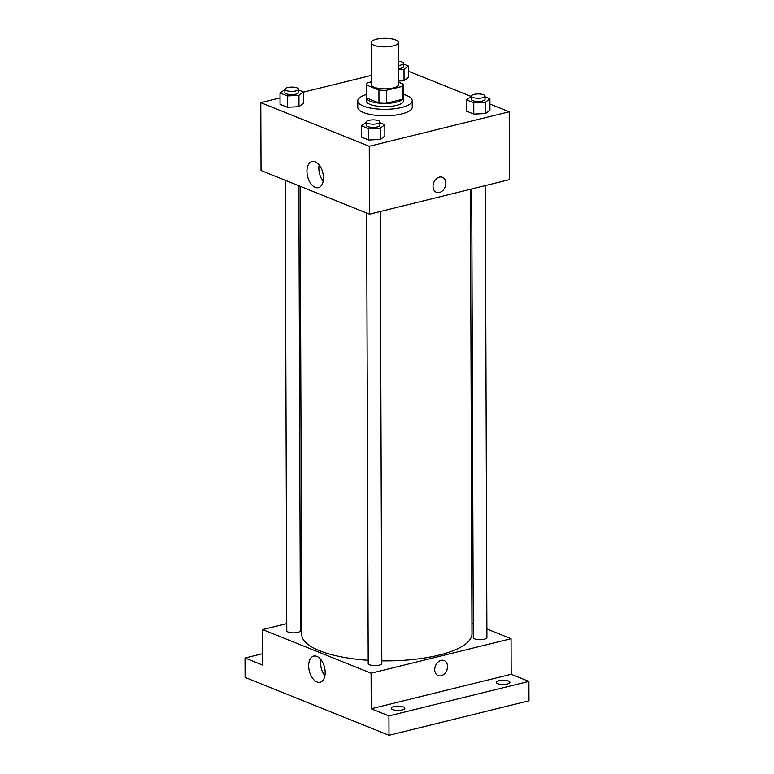 <?xml version="1.0" encoding="UTF-8"?>
<svg xmlns="http://www.w3.org/2000/svg" width="774" height="774" viewBox="0 0 774 774"><rect width="100%" height="100%" fill="white"/><g stroke="black" fill="none" stroke-linecap="round" stroke-linejoin="round"><path stroke-width="1.16" d="M376.435 39.203A13.622 4.276 179.8 0 1 390.764 38.7A13.622 4.276 179.8 0 1 398.397 42.512A13.622 4.276 179.8 0 1 384.794 46.837A13.622 4.276 179.8 0 1 371.152 42.609A13.622 4.276 179.8 0 1 376.435 39.203M398.397 42.512L398.542 84.54A13.622 4.276 179.8 0 1 384.939 88.865A13.622 4.276 179.8 0 1 371.307 84.637L371.152 42.609M403.215 84.521L403.264 97.456A18.295 5.747 179.8 0 1 402.248 99.343L386.458 103.242A18.295 5.747 179.8 0 1 378.979 102.971L366.741 98.046L366.692 85.111L378.931 90.036A18.295 5.747 179.8 0 0 386.41 90.306L402.209 86.417A18.295 5.747 179.8 0 0 403.215 84.521A18.295 5.747 179.8 0 0 403.157 84.066L398.533 82.199M371.297 81.86L367.64 82.76A18.295 5.747 179.8 0 0 366.634 84.647A18.295 5.747 179.8 0 0 366.692 85.111M366.741 98.046A18.295 5.747 179.8 0 1 366.673 97.582L366.634 84.647M366.673 96.315A18.731 5.882 -0.2 0 0 366.237 97.582A18.731 5.882 -0.2 0 0 384.988 103.397A18.731 5.882 -0.2 0 0 403.699 97.456A18.731 5.882 -0.2 0 0 403.254 96.189M403.699 97.456L403.709 100.688A18.731 5.882 179.8 0 1 384.997 106.638A18.731 5.882 179.8 0 1 366.257 100.814L366.237 97.582M378.979 102.971L378.931 90.036M402.248 99.343L402.209 86.417M386.458 103.242L386.41 90.306M403.254 94.341A27.245 8.562 179.8 0 1 412.223 100.659A27.245 8.562 179.8 0 1 385.007 109.308A27.245 8.562 179.8 0 1 357.743 100.843A27.245 8.562 179.8 0 1 366.663 94.476M412.223 100.659L412.242 107.122A27.245 8.562 179.8 0 1 385.036 115.771A27.245 8.562 179.8 0 1 357.762 107.315L357.743 100.843M471.395 96.402L466.529 99.865L466.567 111.175L473.794 114.078L485.482 113.546L489.942 110.102L489.903 98.782L485.017 96.818M366.315 122.311L361.448 125.775L361.487 137.085L368.714 139.997L380.402 139.455L384.862 136.011L384.823 124.701L379.937 122.737M280.043 97.911L260.79 102.661L369.256 146.286L509.215 111.775L489.923 104.016M471.027 96.411L408.488 71.256M371.268 75.417L303.398 92.154M398.494 69.728L404.009 69.476L404.057 80.786L398.533 81.038L404.057 80.786L408.517 77.342L408.478 66.032L403.593 64.068M284.89 89.552L280.024 93.015L280.062 104.335L287.289 107.238L298.977 106.696L303.437 103.252L303.398 91.942L298.512 89.978M260.79 102.661L261.031 170.541L369.488 214.175L509.447 179.655L509.215 111.775M369.488 214.175L369.256 146.286M306.949 171.257A13.468 7.817 76.1 0 1 311.97 161.505A13.468 7.817 76.1 0 1 322.797 172.708A13.468 7.817 76.1 0 1 318.424 187.656A13.468 7.817 76.1 0 1 306.949 171.257M439.4 177.12A8.088 6.076 -68.1 0 1 442.447 177.294A8.088 6.076 -68.1 0 1 445.06 187.066A8.088 6.076 -68.1 0 1 436.41 192.3A8.088 6.076 -68.1 0 1 433.227 184.435A8.088 6.076 -68.1 0 1 439.4 177.12M442.447 177.294A8.088 6.076 -68.1 0 1 445.06 187.066A8.088 6.076 -68.1 0 1 436.41 192.3M323.155 181.232A13.468 7.817 76.1 0 1 318.859 168.326A13.468 7.817 76.1 0 1 319.149 164.997M470.418 189.282L471.966 633.838A85.13 26.742 179.8 0 1 381.814 660.851M368.192 660.29A85.13 26.742 179.8 0 1 301.715 634.438L300.148 186.282M285.209 180.274L286.777 630.742A6.811 2.138 -0.2 0 0 290.598 632.648A6.811 2.138 -0.2 0 0 297.758 632.397A6.811 2.138 -0.2 0 0 300.399 630.694L298.851 185.76M485.327 185.605L486.904 637.534A6.811 2.138 179.8 0 1 480.103 639.701A6.811 2.138 179.8 0 1 473.282 637.582L471.714 188.962M380.247 211.525L381.824 663.453A6.811 2.138 179.8 0 1 375.022 665.611A6.811 2.138 179.8 0 1 368.211 663.502L366.634 213.024M286.757 623.631L262.638 629.581L371.094 673.216L511.053 638.695L486.875 628.972M473.233 623.486L471.927 622.964M301.667 619.955L300.36 620.274M262.715 653.643L245.029 658.006L245.097 677.405L389.012 735.3L528.971 700.789L528.903 681.391L511.179 674.26L511.053 638.695M245.029 658.006L262.754 665.147L262.638 629.581M389.012 735.3L388.945 715.902L528.903 681.391M371.094 673.216L371.22 708.771L388.945 715.902M308.671 665.863A13.468 7.817 76.1 0 1 313.702 656.1A13.468 7.817 76.1 0 1 324.519 667.304A13.468 7.817 76.1 0 1 320.146 682.252A13.468 7.817 76.1 0 1 308.671 665.863M371.22 708.771L511.179 674.26M441.083 660.396A8.088 6.076 -68.1 0 1 444.131 660.57A8.088 6.076 -68.1 0 1 446.753 670.342A8.088 6.076 -68.1 0 1 438.094 675.576A8.088 6.076 -68.1 0 1 434.911 667.72A8.088 6.076 -68.1 0 1 441.083 660.396M444.131 660.57A8.088 6.076 -68.1 0 1 446.743 670.342A8.088 6.076 -68.1 0 1 438.094 675.576M324.877 675.828A13.468 7.817 76.1 0 1 320.581 662.921A13.468 7.817 76.1 0 1 320.881 659.593M497.74 683.665A6.811 2.138 179.8 0 1 496.308 682.358A6.811 2.138 179.8 0 1 503.11 680.191A6.811 2.138 179.8 0 1 509.931 682.31A6.811 2.138 179.8 0 1 505.325 684.351A6.811 2.138 179.8 0 1 497.74 683.665M392.66 709.574A6.811 2.138 179.8 0 1 391.238 708.268A6.811 2.138 179.8 0 1 398.039 706.111A6.811 2.138 179.8 0 1 404.85 708.22A6.811 2.138 179.8 0 1 400.255 710.261A6.811 2.138 179.8 0 1 392.66 709.574M280.024 93.015L287.251 95.928L298.938 95.386L303.398 91.942M298.512 89.223L298.522 92.454A6.811 2.138 179.8 0 1 291.721 94.621A6.811 2.138 179.8 0 1 284.9 92.503L284.89 89.271A6.811 2.138 179.8 0 1 287.531 87.568A6.811 2.138 179.8 0 1 294.691 87.317A6.811 2.138 179.8 0 1 298.512 89.223A6.811 2.138 179.8 0 1 291.711 91.39A6.811 2.138 179.8 0 1 284.89 89.271M280.062 104.335L287.289 107.238L298.977 106.696L298.938 95.386M298.977 106.696L303.437 103.252M287.289 107.238L287.251 95.928M361.448 125.775L368.676 128.678L380.363 128.145L384.823 124.701M379.937 121.982L379.947 125.214A6.811 2.138 179.8 0 1 373.145 127.371A6.811 2.138 179.8 0 1 366.325 125.262L366.315 122.031A6.811 2.138 179.8 0 1 368.956 120.328A6.811 2.138 179.8 0 1 376.125 120.076A6.811 2.138 179.8 0 1 379.937 121.982A6.811 2.138 179.8 0 1 373.136 124.14A6.811 2.138 179.8 0 1 366.315 122.031M361.487 137.085L368.714 139.997L380.402 139.455L380.363 128.145M380.402 139.455L384.862 136.011M368.714 139.997L368.676 128.678M404.009 69.476L408.478 66.032M398.465 61.252A6.811 2.138 179.8 0 1 403.583 63.313L403.602 66.545A6.811 2.138 179.8 0 1 398.484 68.634M404.057 80.786L408.517 77.342M403.583 63.313A6.811 2.138 179.8 0 1 398.475 65.403M466.529 99.865L473.756 102.768L485.443 102.226L489.903 98.782M485.017 96.063L485.027 99.295A6.811 2.138 179.8 0 1 478.226 101.462A6.811 2.138 179.8 0 1 471.405 99.343L471.395 96.111A6.811 2.138 179.8 0 1 474.036 94.409A6.811 2.138 179.8 0 1 481.196 94.157A6.811 2.138 179.8 0 1 485.017 96.063A6.811 2.138 179.8 0 1 478.216 98.23A6.811 2.138 179.8 0 1 471.395 96.111M466.567 111.175L473.794 114.078L485.482 113.546L485.443 102.226M485.482 113.546L489.942 110.102M473.794 114.078L473.756 102.768"/></g></svg>
